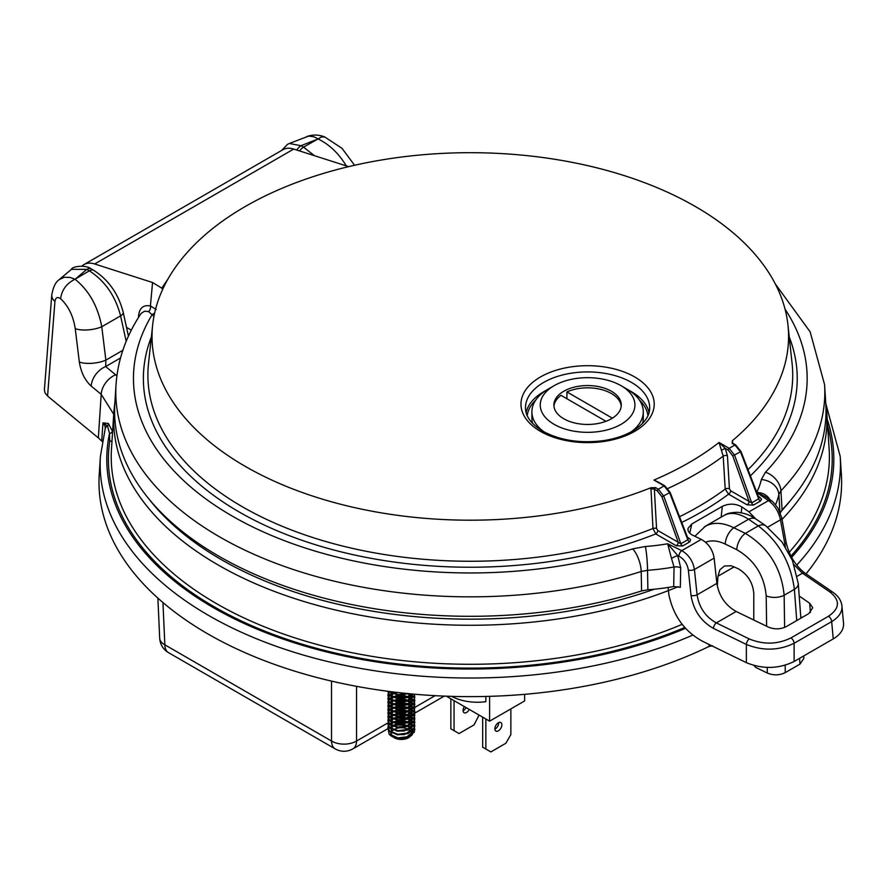 <?xml version="1.0" encoding="UTF-8"?>
<svg xmlns="http://www.w3.org/2000/svg" width="888" height="888" viewBox="0 0 888 888"><rect width="100%" height="100%" fill="white"/><g stroke="black" fill="none" stroke-linecap="round" stroke-linejoin="round"><path stroke-width="1.33" d="M687.512 537.318L690.52 539.582L689.898 541.747L682.606 545.987L676.234 545.743L655.766 533.921L652.969 528.504L650.937 487.734A318.27 183.749 180 0 1 313.664 496.403A318.27 183.749 180 0 1 152.647 325.075A318.27 183.749 180 0 1 470.307 152.692A318.27 183.749 180 0 1 787.967 325.075A318.27 183.749 180 0 1 732.345 440.737L732.767 443.312M732.145 442.746A2.831 1.521 175.1 0 1 732.644 441.924M650.76 489.199A2.831 1.454 176.8 0 1 654.356 489.221L656.565 528.527L657.764 530.502L680.841 543.767L687.823 539.738L687.967 538.494A2.831 1.632 -60 0 0 689.166 538.272M721.156 517.138L722.31 506.36L691.796 523.976L689.732 533.155M680.33 587.323L673.692 586.546L674.048 566.988A7.071 3.73 -178.9 0 1 680.708 567.787L680.33 587.323M671.472 558.341L667.665 543.767L677.722 555.566A7.071 0.777 154 0 0 671.472 558.341L674.048 566.988A151.171 87.279 180 0 1 647.53 570.307L647.885 589.754A152.381 87.979 0 0 0 673.692 586.546M647.885 589.754L641.591 590.931L641.203 571.495A354.512 204.673 180 0 1 284.271 566.4A354.512 204.673 180 0 1 116.039 384.582L114.83 403.33A355.722 205.372 0 0 0 283.55 585.725A355.722 205.372 0 0 0 641.591 590.931M126.518 327.372L131.324 330.147M782.073 509.834A355.722 205.372 0 0 0 825.773 403.33L824.575 384.582A354.512 204.673 180 0 1 780.907 490.831L782.073 509.834L780.03 513.464M668.109 587.479L668.886 594.771C673.526 616.45 685.059 632.123 703.518 641.769L746.375 662.659L746.375 644.444L713.441 628.393A4.529 2.387 -64 0 1 716.35 622.921L749.294 638.96C763.625 644.799 777.5 644.466 790.919 637.939L828.482 616.261C839.77 608.513 840.359 600.499 830.247 592.229L802.452 573.204L794.094 564.79M138.517 317.449L138.617 315.395C139.594 307.825 143.523 304.673 150.405 305.938A4.529 3.252 -77.1 0 1 148.551 311.577L144.566 311.2L141.103 313.442M94.683 263.98A31.124 17.971 -120 0 0 83.916 264.602L282.961 149.684A31.124 17.971 -120 0 1 293.728 149.062L94.683 263.98L152.558 282.506L161.771 288.145L167.91 279.132M83.916 264.602A31.124 17.971 -120 0 0 81.996 266.023M293.728 149.062L348.662 166.644M779.93 511.921L778.854 494.494A151.171 87.279 180 0 1 775.546 504.761M801.975 617.537L800.743 616.683M810.444 612.454L809.645 603.218L799.2 596.026M755.566 518.781L748.984 511.843L768.497 500.577L756.887 492.629M722.31 506.36C729.037 503.263 735.553 503.463 741.857 506.937L748.984 511.843M691.796 523.976L688.067 528.349C687.601 531.102 689.177 533.399 692.795 535.264L701.287 539.382C708.424 543.423 712.709 549.672 714.13 558.108L694.427 569.486A4.529 2.009 174 0 1 688.355 570.096C687.323 563.802 684.149 559.14 678.854 556.121L677.722 555.566L680.708 567.787M713.441 628.393C700.943 621.267 693.473 610.278 691.019 595.426A4.529 2.009 -6 0 0 697.08 594.827L716.882 583.383L714.13 558.108M716.882 583.383C719.025 596.048 725.452 605.416 736.163 611.488L716.35 622.921C705.549 616.905 699.122 607.547 697.08 594.827L694.427 569.486C692.973 561.061 688.755 554.778 681.773 550.649A4.529 2.387 116 0 0 678.854 556.121M809.645 603.218L812.731 607.758L808.857 613.564L786.257 626.617C780.485 629.414 774.503 629.57 768.331 627.061L736.163 611.488M841.846 605.05L843.556 623.409C843.9 629.403 840.459 634.565 833.244 638.894L794.116 661.482C778.721 668.964 762.814 669.352 746.375 662.659M841.979 606.049L841.979 606.093C842.301 612.065 838.871 617.238 831.679 621.611L794.116 643.289C778.721 650.66 762.814 651.048 746.375 644.444A4.529 2.387 -64 0 1 749.294 638.96M153.946 316.328L148.551 311.577M152.558 282.506L150.405 305.938L156.21 309.479M162.659 289.366L161.771 288.145M756.587 492.429C763.092 492.551 767.82 495.415 770.762 501.01M765.09 496.459L757.087 492.596M765.156 496.503L771.05 500.532A4.529 2.819 124.4 0 0 768.497 500.577C774.691 505.172 778.676 511.577 780.474 519.813A4.529 2.231 -10 0 0 781.773 517.859M785.403 546.964L780.474 519.813L767.72 527.172M771.05 500.532C771.683 500.333 773.992 502.897 777.988 508.202L781.773 517.837L786.091 542.224C789.166 555.477 795.47 565.789 805.016 573.171A4.529 2.819 124.4 0 0 802.452 573.204L797.258 576.201M760.006 497.38L761.538 499.267L760.428 501.054A2.831 1.632 60 0 1 758.674 498.845L758.807 497.602A2.831 1.632 -60 0 0 760.006 497.38L758.352 496.425M760.428 501.054L753.446 505.083L747.074 504.839A2.831 1.632 120 0 0 749.072 501.42L751.692 502.874L758.674 498.845L740.525 451.948L734.953 445.01L732.234 443.445L732.345 440.737M632.689 548.873L645.354 546.509A17.682 1.787 85.9 0 1 647.53 570.307L641.203 571.495A17.682 6.96 72.4 0 0 632.689 548.873A336.852 194.483 0 0 1 252.825 526.995A336.852 194.483 0 0 1 152.281 314.374A4.529 3.208 135.2 0 0 154.679 312.809M753.446 505.083A2.831 1.632 60 0 1 751.692 502.874L734.665 455.333L729.181 448.329L734.953 445.01A1.41 0.821 -60 0 1 735.653 444.932L732.811 443.29M747.074 504.839L728.604 494.183A2.831 1.632 120 0 0 730.613 490.753L749.072 501.42L732.789 455.944L740.969 451.481L735.653 444.932M681.751 522.444A326.917 188.744 180 0 0 728.604 494.183L725.196 489.099A2.831 1.454 176.6 0 1 729.425 488.789L730.613 490.753M689.576 541.958A2.831 1.632 60 0 1 687.823 539.738L669.685 492.851L664.102 485.903L653.968 480.053L663.303 484.97M682.606 545.987A2.831 1.632 60 0 1 680.841 543.767L663.824 496.237L658.341 489.233L664.102 485.903A1.41 0.821 -60 0 1 664.812 485.836L658.297 482.073M676.234 545.743A2.831 1.632 120 0 0 678.232 542.313L661.937 496.836L670.118 492.385L664.812 485.836M151.36 337.04A326.917 188.744 180 0 0 287.201 534.854A326.917 188.744 180 0 0 655.766 533.921A2.831 1.632 120 0 0 657.764 530.502M679.542 516.727A322.411 186.147 0 0 0 725.196 489.099L723.209 456.132L719.047 442.479L725.196 448.318L721.533 450.26M650.937 487.734L655.633 487.667L654.356 489.221L657.342 490.942A1.41 0.821 -60 0 1 658.341 489.233L655.633 487.667M732.966 443.845L732.234 443.445M658.707 482.317L653.968 480.053A309.202 178.51 0 0 0 719.047 442.479L729.181 448.329A1.41 0.821 -60 0 0 728.182 450.05L725.196 448.318L727.439 455.81L729.425 488.789M631.168 431.846A55.689 32.157 0 0 0 643.278 411.832L643.278 418.07A55.689 32.157 180 0 1 642.479 423.487M532.689 423.487A55.689 32.157 180 0 1 531.89 418.07L531.89 411.832A55.689 32.157 180 0 1 548.207 389.099A55.689 32.157 180 0 1 548.207 389.088L554.112 385.681L548.207 389.099M643.278 411.832A55.689 32.157 0 0 0 626.961 389.099L621.056 385.681A47.342 27.328 0 0 0 554.112 385.681A47.342 27.328 180 0 0 554.112 424.331A47.342 27.328 180 0 0 621.056 424.331A47.342 27.328 0 0 0 621.056 385.681M544 431.846A55.689 32.157 180 0 1 531.89 411.832M563.758 391.253A33.689 19.447 180 0 1 600.477 387.035A33.689 19.447 180 0 1 621.278 405.006A33.689 19.447 180 0 1 611.41 418.759A33.689 19.447 180 0 1 574.691 422.977A33.689 19.447 180 0 1 553.89 405.006A33.689 19.447 180 0 1 563.758 391.253M566.899 398.745L566.899 391.93A33.689 19.447 180 0 1 601.498 389.566A33.689 19.447 180 0 1 621.223 406.149M553.946 406.149A33.689 19.447 180 0 1 560.994 395.338L605.971 421.312M566.899 391.93L612.376 418.181M446.353 696.192L489.61 721.167L524.619 700.954L524.619 694.327M489.61 696.347L489.61 721.167M485.858 696.447L485.858 701.675A37.485 21.645 180 0 1 451.692 696.37M482.661 717.149L482.661 747.185L490.864 751.914L505.871 743.256L510.866 734.587L510.866 708.89M485.858 719.003L485.858 749.028M498.368 722.754A4.951 2.864 -60 0 1 500.843 722.51A4.951 2.864 -60 0 1 500.843 728.227A4.951 2.864 -60 0 1 495.893 731.079A4.951 2.864 -60 0 1 495.127 727.117A4.951 2.864 -60 0 1 498.368 722.754M498.656 722.599A4.951 2.864 -60 0 1 494.882 729.148M479.065 715.073L474.059 724.885L459.052 733.555L450.86 728.815L450.86 698.789M454.057 730.669L454.057 700.632M464.346 706.582A4.951 2.864 120 0 0 464.08 712.72A4.951 2.864 120 0 0 466.555 712.476A4.951 2.864 120 0 0 469.275 709.423M463.07 710.777A4.951 2.864 120 0 0 463.358 710.622A4.951 2.864 120 0 0 466.067 707.57M712.653 645.82L709.024 646.464L709.001 644.444M692.951 635.042A370.163 213.708 180 0 1 298.956 653.746A370.163 213.708 180 0 1 100.4 456.388L99.245 474.314A371.317 214.374 0 0 0 307.193 674.847A371.317 214.374 0 0 0 709.024 646.464M102.231 441.503L98.357 437.906L101.199 394.328L91.198 386.08A17.682 11.822 -50.5 0 1 105.672 366.555L116.894 375.835M44.411 389.588L51.77 294.96A17.682 10.179 4.4 0 0 54.934 301.421L47.575 396.048L98.357 437.906M47.575 396.048L45.044 392.951L44.4 389.765M806.027 573.859A371.317 214.374 0 0 0 841.369 474.314L840.215 456.388A370.163 213.708 180 0 1 796.703 565.101M412.154 734.898L408.524 737.739A10.123 5.85 180 0 1 398.745 739.249A10.123 5.85 180 0 1 394.205 737.739A10.123 5.85 180 0 1 393.972 737.595M392.585 736.518A10.123 5.85 180 0 1 391.331 732.844M391.475 732.356A10.123 5.85 180 0 1 393.218 730.136M393.75 729.747A10.123 5.85 180 0 1 403.985 727.96A10.123 5.85 180 0 1 408.302 729.348M408.869 729.681A10.123 5.85 180 0 1 410.9 731.634M411.133 732.056A10.123 5.85 180 0 1 411.155 735.075M410.578 736.019A10.123 5.85 180 0 1 408.968 737.462M414.574 727.816L414.341 731.49L408.08 736.652L397.891 737.873L389.044 733.999A13.442 7.759 0 0 0 391.863 736.385A13.442 7.759 0 0 0 397.891 738.383A13.442 7.759 0 0 0 399.367 738.572L408.08 737.229L414.341 732.067L414.485 728.105M392.84 725.796L401.343 724.386L407.981 725.862M408.647 726.173L411.155 727.86M411.499 728.193L412.809 730.091M412.964 730.513L412.853 733.666M409.479 737.184L403.474 739.071L399.722 739.149L393.184 737.118M390.776 733.244A10.589 6.116 180 0 1 390.842 732.545M391.231 731.446A10.589 6.116 180 0 1 391.586 730.88M391.863 736.385L399.367 738.572M389.044 733.999L388.356 729.903M389.91 727.649L392.219 726.095M414.374 727.816L413.486 726.295M413.253 726.007L411.621 724.497M411.222 724.208L408.347 722.688M407.581 722.399L404.839 721.655L393.384 722.399M392.663 722.111L404.839 721.078L408.347 722.111M409.024 722.399L411.621 723.92M411.988 724.208L413.486 725.718M413.697 726.007L414.485 727.527M387.934 727.816L389.721 731.679L397.891 734.842L408.08 733.61L414.341 728.449L414.485 724.486M414.574 724.197L414.341 727.883L408.08 733.044L397.891 734.265L389.721 731.101L387.923 727.516L388.234 726.007M388.356 725.718L389.455 724.197M389.754 723.909L392.041 722.399M414.374 724.197L413.486 722.688M413.253 722.399L411.621 720.878M411.222 720.59L408.347 719.08M407.581 718.792L404.839 718.048L394.982 718.281M404.484 717.404L408.347 718.503M409.024 718.792L411.621 720.301M411.988 720.59L413.486 722.111M413.697 722.399L414.485 723.909M387.934 724.208L389.721 728.071L397.891 731.235L408.08 730.003L414.341 724.841L414.485 720.878M414.574 720.59L414.341 724.264L408.08 729.425L397.891 730.658L389.721 727.494L387.923 723.909L388.234 722.399M388.356 722.111L389.455 720.59M389.754 720.301L392.041 718.792M392.663 718.503L396.525 717.36M414.374 720.59L413.486 719.069M413.253 718.792L411.621 717.271M411.222 716.982L408.347 715.462M407.581 715.173L404.839 714.44L394.982 714.674M392.663 714.895L404.839 713.863L408.347 714.895M409.024 715.184L411.621 716.694M411.988 716.982L413.486 718.503M413.697 718.792L414.485 720.301M392.663 715.473L390.098 716.982M389.754 717.271L388.511 718.792M388.356 719.08L387.923 720.867L389.721 724.464L397.891 727.627L408.08 726.395L414.341 721.234L414.485 717.271M414.574 716.982L414.341 720.656L408.08 725.818L397.891 727.05L389.721 723.887L387.923 720.301L388.234 718.792M388.356 718.503L389.455 716.982M389.754 716.694L392.041 715.184M414.374 716.982L413.486 715.462M413.253 715.173L411.621 713.663M410.511 712.92L409.202 712.231M406.249 711.155L394.982 711.066M392.663 711.288L404.839 710.256L408.069 711.177M409.024 711.566L410.833 712.542M411.055 712.687L411.621 713.086M411.988 713.375L413.486 714.884M413.697 715.173L414.485 716.694M392.663 711.854L390.098 713.375M389.754 713.663L388.511 715.173M388.356 715.462L387.923 717.26L389.721 720.845L397.891 724.009L408.08 722.788L414.341 717.626L414.485 713.663M414.574 713.375L414.341 717.049L408.08 722.21L397.891 723.443L389.721 720.279L387.923 716.683L388.234 715.184M388.356 714.895L389.455 713.375M389.754 713.086L392.041 711.577M412.909 714.218L414.374 713.375L413.486 711.854M413.253 711.566L411.621 710.056M411.222 709.767L409.202 708.624M406.249 707.547L394.982 707.447M392.663 707.669L404.839 706.648L408.347 707.669M409.024 707.958L411.621 709.479M411.988 709.767L413.486 711.277M413.697 711.566L414.485 713.086M392.663 708.247L390.098 709.767M389.754 710.056L388.511 711.566M388.356 711.854L387.923 713.652L389.721 717.238L397.891 720.401L408.08 719.18L414.341 714.019L414.485 710.056M414.574 709.767L414.341 713.441L408.08 718.603L397.891 719.824L389.721 716.66L387.923 713.075L388.234 711.566M388.356 711.277L389.455 709.767M389.754 709.479L392.041 707.958M414.374 709.767L413.486 708.247M413.253 707.958L411.621 706.448M411.222 706.16L408.347 704.639M407.581 704.351L404.839 703.607L393.384 704.351M392.663 704.062L404.839 703.041L408.347 704.062M409.024 704.351L411.621 705.871M411.988 706.16L413.486 707.669M413.697 707.958L414.485 709.479M392.663 704.639L390.098 706.16M389.754 706.448L388.511 707.958M388.356 708.247L387.923 710.045L389.721 713.63L397.891 716.794L408.08 715.573L414.341 710.411L414.485 706.448M414.574 706.16L414.341 709.834L408.08 714.995L397.891 716.216L389.721 713.053L387.923 709.468L388.234 707.958M388.356 707.669L389.455 706.16M389.754 705.871L392.041 704.351M414.374 706.16L413.486 704.639M413.253 704.351L411.621 702.841M410.511 702.097L409.202 701.398M406.249 700.332L393.384 700.743M392.663 700.454L404.839 699.422L408.347 700.454M409.024 700.743L411.621 702.264M411.988 702.552L413.486 704.062M413.697 704.351L414.485 705.871M392.663 701.032L390.098 702.552M389.754 702.83L388.511 704.351M388.356 704.639L387.923 706.437L389.721 710.023L397.891 713.186L408.08 711.965L414.341 706.793L414.485 702.83M414.574 702.552L414.341 706.226L408.08 711.388L397.891 712.609L389.721 709.445L387.923 705.86L388.234 704.351M388.356 704.062L389.455 702.541M389.754 702.253L392.041 700.743M414.374 702.541L413.486 701.032M413.253 700.743L411.621 699.222M410.511 698.479L409.202 697.79M406.249 696.725L393.384 697.135M392.663 696.847L404.839 695.815L408.069 696.736M409.024 697.135L410.833 698.101M411.055 698.245L411.621 698.656M411.988 698.934L413.486 700.454M413.697 700.743L414.485 702.264M392.663 697.424L390.098 698.934M389.754 699.222L388.511 700.743M388.356 701.032L387.923 702.83L389.721 706.415L397.891 709.579L408.08 708.346L414.341 703.185L414.485 699.222M414.574 698.934L414.341 702.608L408.08 707.769L397.891 709.001L389.721 705.838L387.923 702.253L388.234 700.743M388.356 700.454L389.455 698.934M389.754 698.645L392.041 697.135M409.479 693.739L410.833 694.494M411.055 694.638L411.621 695.038M411.988 695.326L413.486 696.847M413.697 697.135L414.485 698.645M397.724 692.496L393.384 693.528M392.663 693.817L390.098 695.326M389.754 695.615L388.511 697.135M388.356 697.424L387.923 699.211L389.721 702.808L397.891 705.971L408.08 704.739L414.341 699.578L414.485 695.615M414.574 695.326L414.341 699L408.08 704.162L397.891 705.394L389.721 702.23L387.923 698.645L388.234 697.135M388.356 696.847L389.455 695.326M389.754 695.038L392.041 693.528M392.663 693.239L395.704 692.263M389.754 692.007L388.511 693.517M388.356 693.806L387.923 695.604L389.721 699.2L397.891 702.364L408.08 701.132L414.341 695.97L414.785 694.227M414.707 694.216L414.341 695.393L408.08 700.554L397.891 701.786L389.721 698.623L387.923 695.027L388.234 693.528M388.356 693.239L389.455 691.719M387.989 691.308L389.721 695.582L397.891 698.745L408.08 697.524L413.253 694.094M412.765 694.05L408.08 696.947L397.891 698.168L389.721 695.004L387.934 691.297M389.221 691.463L397.891 695.138L408.702 693.661M407.503 693.55L397.891 694.56L389.899 691.552M390.776 733.233L392.196 735.752L394.938 737.329M397.891 738.061L406.66 737.084L411.588 732.933L411.943 731.468M411.943 730.891L411.055 728.504M410.767 728.116L408.524 726.218M407.925 725.885L404.107 724.541L396.07 724.697L393.162 725.929M392.629 726.284L391.22 727.805M390.82 728.915L392.196 732.145L394.938 733.721M406.26 733.632L411.588 729.314L411.943 727.849L411.588 729.77L409.213 732.567M411.943 727.283L411.055 724.885M410.767 724.497L408.524 722.61M407.925 722.266L404.107 720.934L396.07 721.089L393.162 722.31M392.629 722.677L390.942 724.808M390.82 725.307L392.196 728.537L394.938 730.114M406.26 730.025L411.588 725.707L411.943 724.242L411.588 726.162L409.213 728.959M411.943 723.665L411.055 721.278M410.767 720.89L408.524 719.003M407.925 718.658L404.107 717.326L396.07 717.482L393.162 718.703M392.629 719.058L390.942 721.2M390.82 721.7L392.196 724.93L394.938 726.495M406.26 726.417L411.588 722.099L411.943 720.634L411.588 722.555L409.213 725.341M411.943 720.057L411.055 717.671M410.767 717.282L408.524 715.395M407.925 715.051L404.107 713.708L396.07 713.874L393.162 715.095M392.629 715.451L390.942 717.593M390.82 718.092L392.196 721.322L394.938 722.888M397.891 723.62L406.66 722.654L411.588 718.492L411.943 717.027L411.588 718.947L409.213 721.733M411.943 716.45L411.055 714.063M410.289 713.153L408.524 711.788M407.925 711.443L404.107 710.1L396.07 710.267L393.162 711.488M392.629 711.843L390.942 713.985M390.82 714.485L392.196 717.704L394.938 719.28M406.26 719.191L411.588 714.884L411.943 713.419L411.588 715.328L409.213 718.126M411.943 712.842L411.055 710.456M410.289 709.534L408.524 708.18M407.736 707.736L404.107 706.493L396.07 706.648L393.162 707.88M392.629 708.236L390.942 710.378M390.82 710.866L392.196 714.096L394.938 715.673M406.26 715.584L411.588 711.277L411.943 709.812L411.588 711.721L409.213 714.518M411.943 709.235L411.055 706.848M410.767 706.46L408.524 704.561M407.736 704.129L404.107 702.885L396.07 703.041L393.162 704.273M392.629 704.628L390.942 706.77M390.82 707.259L392.196 710.489L394.938 712.065M397.891 712.798L406.66 711.821L411.588 707.658L411.943 706.193L411.588 708.113L409.213 710.911M411.943 705.627L411.055 703.24M410.767 702.852L408.524 700.954M407.925 700.621L401.687 698.934M399.034 698.934L393.162 700.654M392.629 701.02L390.942 703.152M390.82 703.651L392.196 706.881L394.938 708.458M397.891 709.19L406.66 708.213L411.588 704.051L411.943 702.586L411.588 704.506L409.213 707.303M411.943 702.02L411.055 699.622M410.767 699.233L408.524 697.346M407.736 696.914L404.107 695.67L396.07 695.826L393.162 697.047M392.629 697.413L390.942 699.544M390.82 700.044L392.196 703.274L394.938 704.85M406.26 704.761L411.588 700.443L411.943 698.978L411.588 700.898L409.213 703.685M411.943 698.401L411.055 696.014M410.289 695.104L408.524 693.739M395.837 692.285L393.162 693.439M392.629 693.794L390.942 695.937M390.82 696.436L392.196 699.666L394.938 701.231M397.891 701.964L406.66 700.998L411.588 696.836L411.943 695.371L411.588 697.291L409.213 700.077M392.54 693.184L391.22 691.719L390.942 692.329M390.82 692.829L392.196 696.048L394.938 697.624M406.26 697.535L411.233 693.905M391.553 691.763L394.938 694.016M397.891 694.749L407.392 693.584M395.238 737.884L398.623 738.605L404.451 738.228M409.213 736.174L411.588 733.377L411.943 731.457M411.888 730.924L410.833 728.648M410.511 728.271L408.058 726.406M407.392 726.073L404.107 724.997L396.07 725.152L393.628 726.095M393.04 726.451L391.364 728.038M390.909 728.981L392.54 732.889M396.514 734.642L404.451 734.62M411.888 727.316L410.833 725.041M410.511 724.664L408.058 722.799M407.392 722.455L404.107 721.378L396.07 721.544L393.628 722.488M393.04 722.843L391.086 724.908M390.909 725.363L392.54 729.281M396.514 731.035L404.451 731.002M411.888 723.709L410.833 721.422M410.511 721.045L408.058 719.191M407.392 718.847L404.107 717.77L396.07 717.937L393.628 718.88M393.04 719.236L391.086 721.3M390.909 721.755L392.54 725.674M396.514 727.427L404.451 727.394M411.888 720.101L410.833 717.815M410.511 717.437L408.058 715.573M407.392 715.24L404.107 714.163L396.07 714.318L393.628 715.273M393.04 715.628L391.086 717.682M390.909 718.148L392.54 722.055M396.514 723.82L404.451 723.787M411.888 716.494L410.833 714.207M410.511 713.83L408.058 711.965M407.392 711.632L404.107 710.555L396.07 710.711L393.628 711.665M393.04 712.01L391.086 714.074M390.909 714.54L392.54 718.448M396.514 720.201L404.451 720.179M411.888 712.886L410.833 710.6M410.511 710.222L408.18 711.221M410.056 709.767L408.058 708.358M407.259 707.958L404.107 706.948L396.07 707.103L393.628 708.058M393.04 708.402L391.086 710.467M390.909 710.933L392.54 714.84M396.514 716.594L404.451 716.572M411.888 709.268L410.833 706.992M410.511 706.615L408.058 704.75M407.392 704.417L404.107 703.34L396.07 703.496L393.628 704.439M393.04 704.795L391.086 706.859M390.909 707.325L392.54 711.233M396.514 712.986L404.451 712.964M411.888 705.66L410.833 703.385M410.511 703.007L408.058 701.143M407.392 700.799L404.107 699.722L396.07 699.888L393.628 700.832M393.04 701.187L391.086 703.252M390.909 703.707L392.54 707.625M396.514 709.379L404.451 709.346M411.888 702.053L410.833 699.777M410.056 698.934L408.058 697.535M407.259 697.135L404.107 696.114L396.07 696.281L393.628 697.224M393.04 697.58L391.086 699.644M390.909 700.099L392.54 704.018M396.514 705.771L404.451 705.738M411.888 698.445L410.833 696.159M410.056 695.326L408.058 693.917M397.091 692.429L393.628 693.617M393.04 693.972L391.086 696.025M390.909 696.492L392.54 700.399M396.514 702.164L404.451 702.13M391.497 691.752L391.086 692.418M390.909 692.884L392.54 696.791M396.514 698.545L404.451 698.523M409.213 696.47L411.477 693.928M396.514 694.938L404.451 694.916M101.732 440.97L102.953 422.866L108.392 423.487L112.332 431.069A2.831 2.298 -11.3 0 1 109.524 433.433L107.492 425.885L102.953 422.866L105.017 426.107L105.284 428.316M113.72 414.23L101.199 394.328A17.682 11.822 129.5 0 1 115.662 374.791M734.243 566.81L717.959 576.212L717.304 586.058M717.959 576.212L719.913 569.763L724.519 565.989L731.168 565.756L738.095 568.675C747.674 574.336 752.913 582.661 753.801 593.639L753.768 620.013M754.023 665.5L755.81 667.443L767.31 673.049L767.232 667.432M803.873 658.352L799.999 664.102L785.27 672.605C779.475 675.413 773.492 675.557 767.31 673.049M316.85 139.472A872.993 504.018 0 0 0 301.043 145.721L303.541 147.164L318.093 138.894L313.886 136.763L308.68 136.086L289.322 143.49L301.043 145.721A8.913 5.15 120 0 0 296.803 150.05M71.428 269.353L59.174 279.642L64.147 277.267L70.185 277.456L75.025 279.232L89.344 270.829L86.846 269.386L71.462 269.33C71.839 266.322 85.958 264.48 91.298 268.942A8.913 5.15 120 0 0 86.846 269.386A872.993 504.018 0 0 0 76.024 278.51M91.198 386.08C84.915 380.308 80.952 372.272 79.332 361.982L75.236 328.593C73.238 315.895 68.354 305.949 60.606 298.757C61.794 289.899 66.6 283.394 75.025 279.232C88.922 290.365 97.824 306.216 101.776 326.74L105.872 360.128L105.672 366.555L120.502 357.986M126.185 341.336L120.59 315.873C115.396 295.981 104.984 280.963 89.344 270.829A8.913 5.15 120 0 1 93.795 270.385L91.298 268.942M346.298 165.889C338.839 153.513 329.437 144.522 318.059 138.917L321.456 136.952L324.686 136.952M299.644 150.96A8.913 5.15 120 0 1 303.541 147.164L314.419 155.689M756.077 519.114A13.298 8.303 124.4 0 0 748.584 519.247C738.983 513.131 730.835 511.854 724.142 515.417C727.006 513.397 731.534 512.354 737.706 512.309C749.417 513.664 755.1 518.581 756.099 519.136L765.8 525.785L782.028 542.013L792.44 560.495L798.257 583.494L800.865 618.181M704.173 526.995L705.261 526.318M694.871 536.274L705.327 526.284C713.397 521.922 722.888 522.422 733.81 527.772L745.332 533.377C768.509 547.508 781.44 568.142 784.148 595.26L784.615 627.416M796.736 620.568L794.394 589.343C790.808 562.737 778.776 541.58 758.285 525.896L748.584 519.247L733.81 527.772A13.298 6.993 -64.1 0 0 725.252 544.067C717.948 540.614 711.377 539.993 705.538 542.213M75.236 328.593A17.682 6.194 -7 0 0 101.776 326.74L120.59 315.873A8.913 3.73 -12.4 0 0 123.21 312.354L128.438 336.13M79.332 361.982A17.682 6.194 -7 0 0 105.872 360.128L122.833 350.327M765.778 525.774A13.298 8.303 124.4 0 0 758.285 525.896L745.332 533.377A13.298 6.993 -64.1 0 0 736.774 549.672L725.252 544.067M105.239 428.615A6.649 5.361 15.9 0 1 107.492 425.885A2.831 2.609 118.9 0 0 108.392 423.487M162.948 602.541L164.846 644.81A17.682 10.023 177.4 0 1 159.685 638.128L157.886 598.112M356.532 686.324L356.532 741.036A17.682 10.556 180 0 1 331.524 741.036L331.524 681.096M748.007 469.685A322.411 186.147 0 0 0 792.107 363.592L787.967 325.075M152.647 325.075L148.507 363.592A322.411 186.147 0 0 0 311.455 537.096A322.411 186.147 0 0 0 652.969 528.504A2.831 1.454 176.8 0 1 656.565 528.527M691.019 595.426L688.355 570.096M138.617 315.395A4.529 2.764 -177.1 0 1 139.394 316.05M765.434 472.238A17.682 12.654 -136.4 0 1 780.907 490.831L778.854 494.494A17.682 14.33 12.2 0 0 761.338 479.542L765.434 472.238A336.852 194.483 0 0 0 785.059 309.202M741.857 506.937L741.247 512.72M790.919 637.939A4.529 2.609 -120 0 1 794.116 643.289L794.116 661.482M645.354 546.509A133.511 77.09 0 0 0 667.665 543.767L681.773 550.649L701.287 539.382M756.72 492.185A133.511 77.09 0 0 0 761.338 479.542M786.091 542.235A4.529 2.231 170 0 1 784.792 544.189L783.915 544.688M805.016 573.171L832.8 592.185A4.529 2.819 124.4 0 0 830.247 592.229M833.244 638.894L831.679 621.611A4.529 2.609 -120 0 0 828.482 616.261M789.254 337.04A326.917 188.744 180 0 1 750.393 475.835M732.789 455.944L728.182 450.05M727.439 455.81A2.831 1.454 -3.4 0 0 723.209 456.132A319.058 184.204 180 0 1 667.843 488.489M661.937 496.836L657.342 490.942M540.47 431.357A66.633 38.473 180 0 1 570.34 366.999A66.633 38.473 180 0 1 651.947 414.108A66.633 38.473 180 0 1 540.47 431.357M649.683 408.225A62.105 35.853 0 0 0 587.579 371.928A62.105 35.853 0 0 0 525.485 408.225C525.596 416.505 531.346 424.142 542.735 431.135C560.006 440.492 580.408 443.634 603.94 440.57C617.193 438.45 628.06 434.432 636.552 428.504C645.232 422.078 649.616 415.318 649.683 408.225M526.129 412.631A61.905 35.742 180 0 1 545.876 390.52M629.281 390.52A61.905 35.742 180 0 1 631.357 391.664A61.905 35.742 180 0 1 649.039 412.631M535.764 400.044A60.495 34.932 0 0 0 527.228 415.684M647.94 415.684A60.495 34.932 0 0 0 639.404 400.044M112.332 431.069L112.554 432.378M780.485 512.099A352.148 203.308 0 0 0 791.53 499.167M60.606 298.757C57.509 296.548 55.611 297.436 54.934 301.421M766.633 626.24L766.2 595.848C764.279 575.468 754.478 560.073 736.774 549.672M799.999 664.102L799.566 658.341M798.257 583.527A13.298 7.526 -4.3 0 1 794.394 589.343L784.148 595.26A13.298 6.993 -0.8 0 1 766.2 595.848M785.159 665.245L785.27 672.605M789.177 552.303A359.085 207.315 0 0 0 829.148 449.284L826.728 411.721A356.665 205.916 180 0 1 782.051 519.391M678.299 586.635A356.665 205.916 180 0 1 301.62 600.788A356.665 205.916 180 0 1 113.886 411.721L111.466 449.284A359.085 207.315 0 0 0 301.853 640.059A359.085 207.315 0 0 0 682.228 624.331M149.084 499.167A352.148 203.308 0 0 0 654.278 589.21M684.87 627.428A361.904 208.946 180 0 1 293.34 641.425A361.904 208.946 180 0 1 109.724 441.292L109.524 433.433A363.525 209.879 0 0 0 286.58 640.259A363.525 209.879 0 0 0 685.636 628.26M791.608 557.342A363.525 209.879 0 0 0 827.216 419.314M827.649 426.085A361.904 208.946 180 0 1 790.931 556.066M109.724 441.292A2.831 2.298 -171.5 0 0 112.043 440.415M159.674 637.895A17.682 17.682 0 0 0 168.509 652.647A17.682 10.212 120 0 1 164.846 644.81L331.524 741.036A17.682 10.212 120 0 0 335.187 748.884A17.682 17.682 0 0 0 352.869 748.884A17.682 10.212 60 0 0 356.532 741.036L388.078 722.821M394.45 719.147L396.536 717.937M397.868 717.171L398.423 716.849M399.323 716.327L403.074 714.163M403.929 713.675L405.572 712.72M411.921 709.057L412.565 708.691M413.73 708.014L414.74 707.436M414.796 707.403L435.109 695.67M141.014 313.564C126.096 336.03 117.76 359.707 116.039 384.582M775.324 283.971L810.134 331.834L824.575 384.582M832.8 592.185C838.216 595.881 841.269 600.521 841.979 606.093M758.641 497.158L740.969 451.481M687.8 538.061L670.118 492.385M414.807 729.903L414.807 729.326M387.923 728.105L387.923 727.527M414.807 726.295L414.807 725.718M387.923 724.486L387.923 723.909M414.807 722.688L414.807 722.111M387.923 720.878L387.923 720.301M414.807 719.08L414.807 718.503M387.923 717.271L387.923 716.694M414.807 715.473L414.807 714.895M387.923 713.663L387.923 713.086M414.807 711.854L414.807 711.277M387.923 710.056L387.923 709.479M414.807 708.247L414.807 707.669M387.923 706.448L387.923 705.871M414.807 704.639L414.807 704.062M387.923 702.83L387.923 702.264M414.807 701.032L414.807 700.454M387.923 699.222L387.923 698.645M414.807 697.424L414.807 696.847M387.923 695.615L387.923 695.038M387.923 692.007L387.923 691.43M723.942 515.528L705.405 526.229M93.795 270.385C108.691 279.953 118.493 293.939 123.21 312.332M281.607 150.461L287.49 144.378L289.31 143.501M51.77 294.96C53.158 287.068 55.655 281.94 59.263 279.587M306.826 136.552C312.787 134.443 318.725 134.576 324.642 136.93M354.578 165.268L342.024 148.34L324.719 136.963M803.696 655.955L803.862 658.175M113.886 411.721L114.941 401.72M825.674 401.72L826.728 411.721M826.051 404.484L840.215 456.388M105.272 428.338L100.4 456.388M168.509 652.647L335.187 748.884M352.869 748.884L387.956 728.626M388.067 728.56L389.421 727.772M389.799 727.561L390.476 727.172M392.885 725.785L396.337 723.787M397.114 723.343L400.766 721.223M403.274 719.78L405.872 718.281M406.56 717.881L409.69 716.072M410.212 715.784L411.41 715.084M411.755 714.884L412.543 714.429M414.618 713.231L444.278 696.114"/></g></svg>
